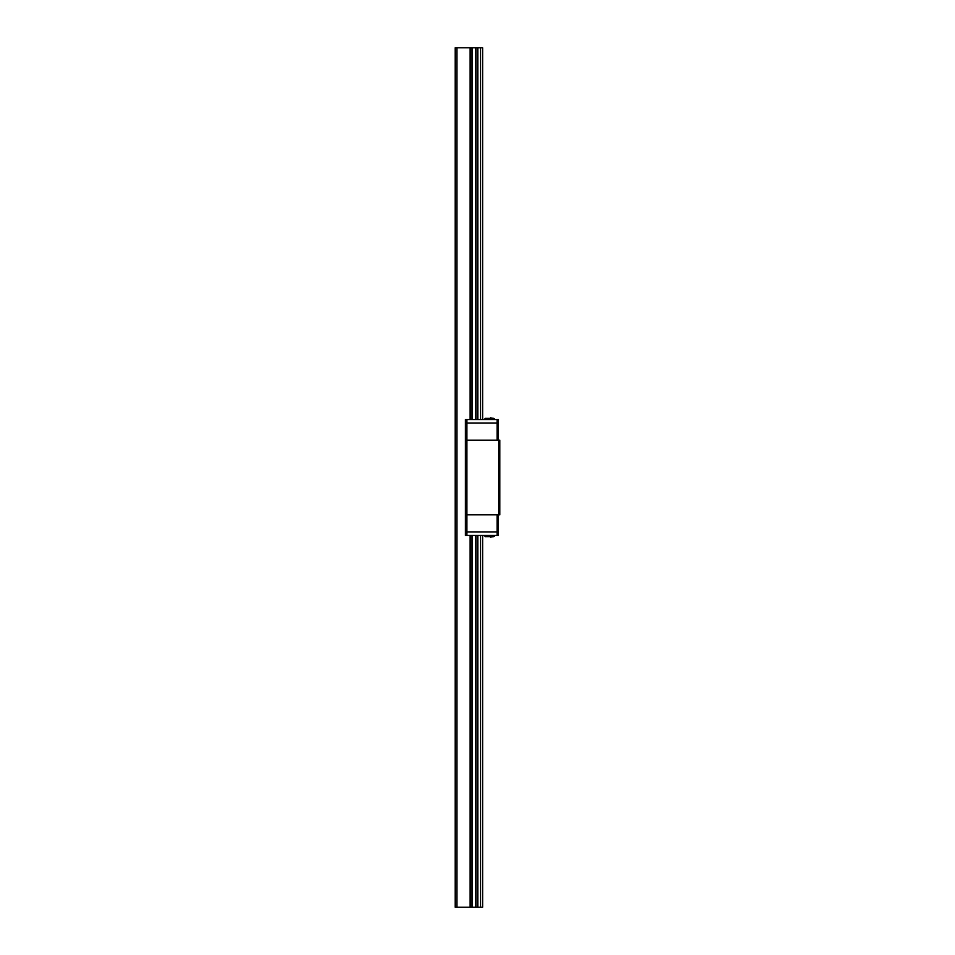 <?xml version="1.0" encoding="UTF-8"?>
<svg xmlns="http://www.w3.org/2000/svg" width="955" height="955" viewBox="0 0 955 955"><rect width="100%" height="100%" fill="white"/><g stroke="black" fill="none" stroke-linecap="round" stroke-linejoin="round"><path stroke-width="1.43" d="M497.101 514.805L497.101 531.995L498.474 531.995L498.474 423.005L466.84 423.005L466.84 440.195L499.847 440.195L499.847 514.805L465.467 514.805L465.467 535.433L466.84 535.433L466.84 531.995L465.467 531.995L497.101 531.995L466.84 531.995L466.84 440.195L465.467 440.195L465.467 514.805M497.101 535.433L498.474 535.433L498.474 531.995L497.101 531.995L497.101 535.433L466.84 535.433M485.403 536.638L490.357 536.638M490.357 537.152L493.663 536.638M485.403 536.686L484.149 535.433M497.101 440.195L497.101 423.005L498.474 423.005L498.474 419.567L465.467 419.567L465.467 423.005L466.84 423.005L465.467 423.005L465.467 440.195M485.403 418.362L490.357 418.362M490.357 417.848L493.663 418.362M485.403 418.314L484.149 419.567M466.84 419.567L466.84 423.005L497.101 423.005L497.101 419.567M456.872 47.75L456.872 907.25L455.153 907.25L455.153 47.75L482.657 47.75L482.657 419.567M482.657 535.433L482.657 907.25L456.872 907.25M472.271 47.75L472.271 419.567L472.271 47.75M472.271 535.433L472.271 907.25L472.271 535.433M475.542 47.75L475.542 419.567M475.542 535.433L475.542 907.25M480.64 47.75L480.64 419.567M480.64 535.433L480.64 907.25M470.015 47.75L470.015 419.567M470.015 535.433L470.015 907.25M470.493 47.75L470.493 419.567M470.493 535.433L470.493 907.25M471.997 47.75L471.997 419.567M471.997 535.433L471.997 907.25M475.829 47.75L475.829 419.567M475.829 535.433L475.829 907.25M477.333 47.75L477.333 419.567M477.333 535.433L477.333 907.25M477.81 47.75L477.81 419.567M477.81 535.433L477.81 907.25M493.663 536.686L494.917 535.433L493.663 536.686M493.663 418.314L494.917 419.567L493.663 418.314"/></g></svg>
